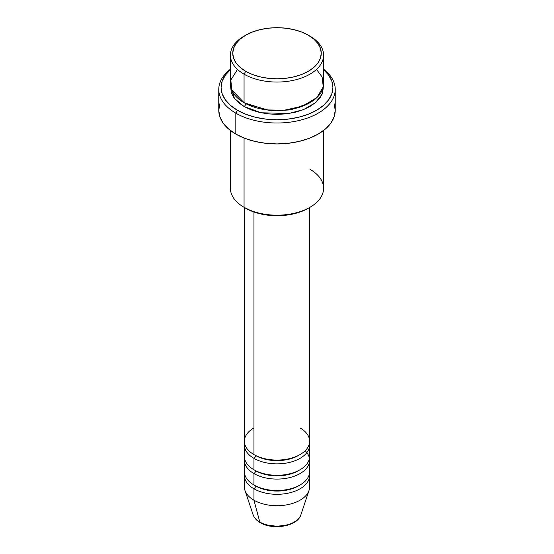 <?xml version="1.0" encoding="UTF-8"?>
<svg xmlns="http://www.w3.org/2000/svg" width="554" height="554" viewBox="0 0 554 554"><rect width="100%" height="100%" fill="white"/><g stroke="black" fill="none" stroke-linecap="round" stroke-linejoin="round"><path stroke-width="0.83" d="M300.22 516.307A24.334 14.051 180 0 1 259.791 522.041A2.327 1.343 120 0 0 260.221 522.651A2.327 1.343 -60 0 1 259.791 522.041A24.334 14.051 0 0 0 284.133 525.538A24.334 14.051 0 0 0 300.891 514.763C297.602 526.39 272.831 530.441 260.221 522.644C256.62 520.573 254.244 517.948 253.109 514.763A24.334 14.051 0 0 0 259.791 522.041L253.94 500.2L259.791 522.041A24.334 14.051 180 0 1 252.693 512.782M253.94 427.93A32.61 18.829 0 0 0 253.94 454.557A32.61 18.829 0 0 0 289.479 458.636A32.61 18.829 0 0 0 309.61 441.24L309.61 207.501M244.39 445.042L244.39 456.454A32.61 18.829 0 0 0 253.94 469.771L253.94 458.359A2.327 1.343 120 0 0 255.588 455.506A2.327 1.343 -60 0 1 253.94 458.359L253.94 469.771A32.61 18.829 0 0 0 289.479 473.85A32.61 18.829 0 0 0 309.61 456.454L309.61 445.042A32.61 18.829 180 0 1 289.479 462.438A32.61 18.829 180 0 1 253.94 458.359A32.61 18.829 180 0 1 244.39 445.042A32.61 18.829 180 0 1 244.556 443.145M244.39 460.263L244.39 471.669A32.61 18.829 0 0 0 253.94 484.985L253.94 473.573A2.327 1.343 120 0 0 255.588 470.72A2.327 1.343 -60 0 1 253.94 473.573L253.94 484.985A32.61 18.829 0 0 0 289.479 489.064A32.61 18.829 0 0 0 309.61 471.669L309.61 460.263A32.61 18.829 180 0 1 289.479 477.652A32.61 18.829 180 0 1 253.94 473.573A32.61 18.829 180 0 1 244.39 460.263A32.61 18.829 180 0 1 244.556 458.359M300.891 514.763L309.021 490.456A32.61 18.829 180 0 1 286.557 504.888A32.61 18.829 180 0 1 253.94 500.2L253.94 488.787A2.327 1.343 120 0 0 255.588 485.934A2.327 1.343 -60 0 1 253.94 488.787L253.94 500.2A32.61 18.829 0 0 0 289.479 504.279A32.61 18.829 0 0 0 309.61 486.89L309.61 475.477A32.61 18.829 180 0 1 289.479 492.873A32.61 18.829 180 0 1 253.94 488.787A32.61 18.829 180 0 1 244.39 475.477A32.61 18.829 180 0 1 244.556 473.573M237.507 69.416L230.859 79.97L231.648 89.831L244.058 102.698L244.058 74.174L245.706 71.321A44.258 25.553 180 0 1 245.706 35.186A44.258 25.553 180 0 1 308.294 35.186L301.591 32.007L293.939 29.646L285.635 28.192L277 27.7L268.365 28.192L260.061 29.646L252.409 32.007L245.706 35.186L240.201 39.057L236.115 43.475L233.594 48.267L232.742 53.253L233.594 58.239L236.115 63.031L240.201 67.45L245.706 71.321L252.409 74.499L260.061 76.861L268.365 78.315L277 78.806L285.635 78.315L293.939 76.861L301.591 74.499L308.294 71.321L313.799 67.45L317.885 63.031L320.406 58.239L321.258 53.253L320.406 48.267L317.885 43.475L313.799 39.057L308.294 35.186A44.258 25.553 180 0 1 308.294 71.321A44.258 25.553 180 0 1 245.706 71.321L244.058 74.174A46.584 26.897 0 0 0 309.942 74.174A46.584 26.897 0 0 0 309.942 36.135L309.942 36.135A46.584 26.897 180 0 1 323.584 55.151A46.584 26.897 180 0 1 294.825 80.005A46.584 26.897 180 0 1 244.058 74.174L244.058 102.698A46.584 26.897 0 0 0 294.825 108.529A46.584 26.897 0 0 0 323.584 83.682L323.584 55.151M309.942 169.268A46.584 26.897 180 0 1 309.942 207.307A46.584 26.897 180 0 1 244.058 207.307L245.706 208.256A44.258 25.553 0 0 0 308.294 208.256L301.591 211.434L293.939 213.796L285.635 215.25L277 215.741L268.365 215.25L260.061 213.796L252.409 211.434L244.058 207.307A46.584 26.897 0 0 0 294.825 213.138A46.584 26.897 0 0 0 323.584 188.291L323.584 130.481M235.824 113.161A58.232 33.621 0 0 0 315.157 114.789A58.232 33.621 0 0 0 323.584 69.215A58.232 33.621 180 0 1 335.232 89.388A58.232 33.621 180 0 1 299.285 120.447A58.232 33.621 180 0 1 235.824 113.161L235.824 134.082A58.232 33.621 0 0 0 299.285 141.374A58.232 33.621 0 0 0 335.232 110.308L334.117 116.866L330.8 123.175L325.42 128.985L318.176 134.082L309.354 138.265L299.285 141.374L288.364 143.285L277 143.929L265.636 143.285L254.715 141.374L244.646 138.265L235.824 134.082L235.824 113.161A58.232 33.621 180 0 1 218.768 89.388A58.232 33.621 180 0 1 230.416 69.215A58.232 33.621 0 0 0 235.824 113.161L237.472 110.308L235.824 113.161M323.584 69.645A55.906 32.277 180 0 1 312.394 112.469A55.906 32.277 180 0 1 237.472 110.308L245.941 114.325L255.609 117.303L266.093 119.145L277 119.761L287.907 119.145L298.391 117.303L308.059 114.325L316.528 110.308L323.481 105.419L328.647 99.838L331.832 93.785L332.906 87.484L331.832 81.189L328.647 75.136L323.481 69.555M245.706 103.605A2.327 1.343 -60 0 1 245.706 103.653L244.903 103.176L245.706 103.653A2.327 1.343 -60 0 1 244.058 106.507L234.425 98.404L230.526 85.586L231.309 92.733L233.961 97.781L238.262 102.428L244.058 106.507A2.327 1.343 120 0 0 245.706 103.653L271.197 110.918L290.663 109.886L309.097 103.176L290.663 109.886L271.197 110.918L245.706 103.653M253.94 458.359A32.61 18.829 180 0 0 290.988 462.05A32.61 18.829 180 0 0 309.444 443.145A32.61 18.829 180 0 1 309.61 445.042M253.94 212.002L253.94 454.557L253.94 212.002M244.058 138.036L244.058 207.307L244.058 138.036M253.94 488.787A32.61 18.829 180 0 0 290.988 492.485A32.61 18.829 180 0 0 309.444 473.573A32.61 18.829 180 0 1 309.61 475.477M309.444 458.359A32.61 18.829 180 0 1 309.61 460.263M244.39 475.477L244.39 486.89A32.61 18.829 0 0 0 253.94 500.2A32.61 18.829 180 0 1 244.979 490.456L253.109 514.763M268.552 525.296L277 526.265L285.448 525.296M245.706 35.186L244.058 36.135A46.584 26.897 0 0 0 244.058 74.174A46.584 26.897 180 0 1 230.416 55.151A46.584 26.897 180 0 1 244.903 35.664M230.416 55.151L230.416 83.682A46.584 26.897 0 0 0 244.058 102.698L266.751 109.921L284.154 110.26L302.609 106.153L316.916 97.552L323.266 86.84L322.109 76.958L316.493 69.416M230.519 69.555L225.353 75.136L222.168 81.189L221.094 87.484L222.168 93.785L225.353 99.838L230.519 105.419L237.472 110.308A55.906 32.277 180 0 1 230.416 69.645M323.474 85.579L322.691 92.733L320.039 97.781L315.738 102.428L309.942 106.507L302.886 109.851L294.825 112.337L286.086 113.868L277 114.38L267.914 113.868L259.175 112.337L251.114 109.851L244.058 106.507L261.135 112.774L288.731 113.515L303.544 109.588L315.413 102.705L322.137 94.138L323.474 85.586M218.768 89.388L218.768 110.308A58.232 33.621 0 0 0 235.824 134.082L228.58 128.985L223.2 123.175L219.883 116.866L218.768 110.308L219.883 103.75M334.117 103.75L335.232 110.308L335.232 89.388M230.416 130.481L230.416 188.291A46.584 26.897 0 0 0 244.058 207.307L244.058 207.307M244.39 207.501L244.39 441.24A32.61 18.829 0 0 0 253.94 454.557A32.61 18.829 0 0 0 300.06 454.557A32.61 18.829 0 0 0 300.06 427.93M299.208 485.463A30.283 17.486 180 0 1 255.588 485.934A30.283 17.486 0 0 0 295.774 487.291M253.94 484.985A32.61 18.829 0 0 0 291.286 488.6A32.61 18.829 0 0 0 309.367 469.39M305.143 450.748A32.61 18.829 180 0 1 296.93 475.166A32.61 18.829 180 0 1 253.94 473.573M299.208 470.242A30.283 17.486 180 0 1 255.588 470.72A30.283 17.486 0 0 0 295.774 472.077M253.94 469.771A32.61 18.829 0 0 0 291.286 473.379A32.61 18.829 0 0 0 309.367 454.176M299.208 455.028A30.283 17.486 180 0 1 255.588 455.506A30.283 17.486 0 0 0 295.774 456.856M309.942 36.135L308.294 35.186M309.942 207.307L308.294 208.256"/></g></svg>
